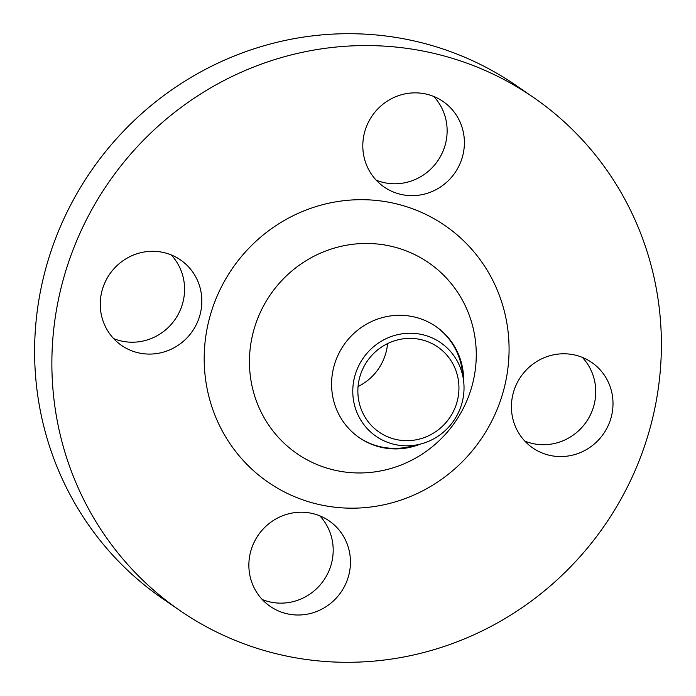 <?xml version="1.0" encoding="UTF-8"?>
<svg xmlns="http://www.w3.org/2000/svg" width="696" height="696" viewBox="0 0 696 696"><rect width="100%" height="100%" fill="white"/><g stroke="black" fill="none" stroke-linecap="round" stroke-linejoin="round"><path stroke-width="1.04" d="M433.738 96.466A51.93 50.251 -55.5 0 1 445.292 144.585A51.93 50.251 -55.5 0 1 376.197 180.168M364.652 132.049A51.93 50.251 124.5 0 0 384.183 187.041A51.93 50.251 124.5 0 0 462.553 156.443A51.93 50.251 124.5 0 0 443.013 101.451A51.93 50.251 124.5 0 0 364.652 132.049M171.181 254.901A51.93 50.251 -55.5 0 1 182.735 303.021A51.93 50.251 -55.5 0 1 113.639 338.604M102.094 290.484A51.93 50.251 124.5 0 0 121.626 345.477A51.93 50.251 124.5 0 0 199.996 314.888A51.93 50.251 124.5 0 0 180.455 259.895A51.93 50.251 124.5 0 0 102.094 290.484M319.803 515.832A51.93 50.251 -55.5 0 1 331.348 563.951A51.93 50.251 -55.5 0 1 262.262 599.534M250.708 551.415A51.93 50.251 124.5 0 0 270.239 606.407A51.93 50.251 124.5 0 0 348.609 575.818A51.93 50.251 124.5 0 0 329.077 520.826A51.93 50.251 124.5 0 0 250.708 551.415M582.361 357.396A51.93 50.251 -55.5 0 1 593.905 405.516A51.93 50.251 -55.5 0 1 524.819 441.099M513.265 392.979A51.93 50.251 124.5 0 0 532.797 447.963A51.93 50.251 124.5 0 0 611.166 417.374A51.93 50.251 124.5 0 0 591.635 362.381A51.93 50.251 124.5 0 0 513.265 392.979M354.795 376.162A56.872 55.036 -55.5 0 1 412.25 333.28A56.872 55.036 -55.5 0 1 463.545 380.407A56.872 55.036 -55.5 0 1 462.013 402.888A56.872 55.036 -55.5 0 1 419.644 444.274A56.872 55.036 -55.5 0 1 354.795 376.162M435.452 326.207A67.503 65.328 -55.5 0 1 462.274 370.733L463.545 380.407M419.644 444.274L410.161 446.545A67.503 65.328 -55.5 0 1 358.979 437.462M420.358 444.1A67.503 65.328 -55.5 0 1 359.38 437.74A67.503 65.328 -55.5 0 1 333.984 366.244A67.503 65.328 -55.5 0 1 435.861 326.476A67.503 65.328 -55.5 0 1 463.64 381.138M62.936 280.723A311.556 301.499 -55.5 0 1 533.127 97.188A311.556 301.499 -55.5 0 1 650.325 427.135A311.556 301.499 -55.5 0 1 180.133 610.679A311.556 301.499 -55.5 0 1 62.936 280.723M180.133 610.679L162.873 598.812A311.556 301.499 -55.5 0 1 45.675 268.865A311.556 301.499 -55.5 0 1 515.867 85.321L533.127 97.188M387.559 343.589A51.678 50.008 -55.5 0 1 385.932 352.724A51.678 50.008 -55.5 0 1 358.057 386.515M457.115 401.662A51.678 50.008 -55.5 0 1 379.129 432.112A51.678 50.008 -55.5 0 1 359.693 377.38A51.678 50.008 -55.5 0 1 437.68 346.939A51.678 50.008 -55.5 0 1 457.115 401.662M253.561 330.974A115.945 112.195 124.5 0 0 332.575 469.687A115.945 112.195 124.5 0 0 472.149 385.454A115.945 112.195 124.5 0 0 393.144 246.741A115.945 112.195 124.5 0 0 253.561 330.974M503.539 390.552A155.843 150.814 -55.5 0 1 315.923 503.773A155.843 150.814 -55.5 0 1 209.722 317.315A155.843 150.814 -55.5 0 1 397.338 204.093A155.843 150.814 -55.5 0 1 503.539 390.552"/></g></svg>
